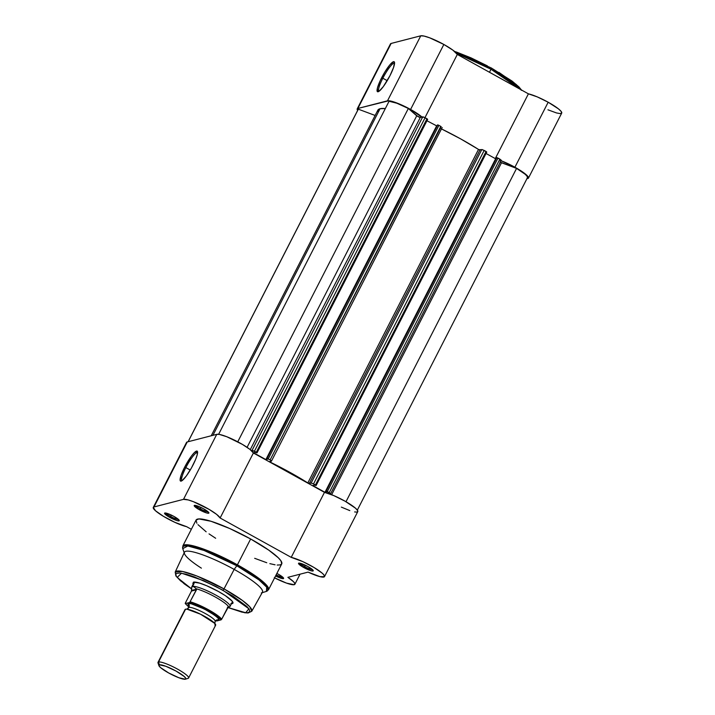<?xml version="1.0" encoding="UTF-8"?>
<svg xmlns="http://www.w3.org/2000/svg" width="715" height="715" viewBox="0 0 715 715"><rect width="100%" height="100%" fill="white"/><g stroke="black" fill="none" stroke-linecap="round" stroke-linejoin="round"><path stroke-width="1.07" d="M394.564 63.206A16.061 2.985 -61 0 0 382.82 78.239L381.631 77.792A17.133 3.182 119 0 1 394.492 62.285A17.133 3.182 119 0 1 389.997 75.638L383.338 86.578L379.093 91.243L377.457 91.663L377.422 88.106L380.21 80.706L384.893 71.956L389.89 64.815L393.509 61.687L394.519 62.42L393.563 67.469L389.997 75.638A17.133 3.182 119 0 1 378.19 91.726A17.133 3.182 119 0 1 381.631 77.792L382.82 78.239A16.061 2.985 119 0 1 394.519 63.179A16.061 2.985 119 0 1 394.564 63.206M491.33 68.014L491.017 69.239L519.564 88.937A48.12 8.196 -152.9 0 0 491.017 69.239L489.471 72.26L491.017 69.239A48.12 8.196 -152.9 0 0 456.474 53.25L491.017 69.239L491.384 68.014L454.427 51.337M387.217 80.67L382.82 78.239L387.217 80.67M500.992 160.687A20.941 3.566 27.1 0 1 514.907 167.23L548.173 102.227A20.941 3.566 -152.9 0 0 528.412 93.835L457.314 54.447L452.944 50.184L443.854 44.464L429.67 37.815L424.111 36.081L420.769 35.804L387.503 100.815A20.941 3.566 27.1 0 1 410.589 109.467L443.854 44.464A20.941 3.566 -152.9 0 0 420.769 35.804L391.15 43.445L390.444 44.455M357.214 108.886L390.479 43.883A20.941 3.566 -152.9 0 1 391.15 43.445L420.769 35.804L387.503 100.815L357.884 108.457L391.15 43.445L357.884 108.457A20.941 3.566 27.1 0 0 357.214 108.886A20.941 3.566 27.1 0 0 357.652 110.378L357.25 108.814L357.884 108.457L388.862 100.752L399.765 104.167L410.589 109.467L443.854 44.464A20.941 3.566 -152.9 0 1 457.314 54.447L424.969 117.644L457.314 54.447L528.412 93.835L495.272 158.596L528.412 93.835L537.331 96.918L548.173 102.227L514.907 167.23L526.767 175.229L528.439 177.374L527.929 178.482L526.866 178.607M499.383 160.097A20.941 3.566 27.1 0 1 500.437 160.473M547.949 109.806L556.556 112.961L560.131 113.596L561.722 113.059L561.132 111.415L558.433 108.841L548.173 102.227A20.941 3.566 -152.9 0 1 561.713 113.086L528.448 178.089A20.941 3.566 27.1 0 1 526.973 178.607M421.957 117.028A20.941 3.566 27.1 0 0 410.589 109.467L422.592 117.609M501.027 160.696L514.907 167.23A20.941 3.566 27.1 0 1 528.448 178.089M521.324 90.322L520.645 89.125M516.328 84.558L498.927 72.394M487.344 65.852L471.096 57.897L456.197 51.936M379.013 91.297A16.061 2.985 119 0 1 378.959 91.27A16.061 2.985 119 0 1 382.82 78.239A16.061 2.985 -61 0 0 379.013 91.297M377.583 111.576L378.11 109.788L380.049 108.725L212.918 435.337L380.049 108.725A73.028 12.441 -152.9 0 0 377.815 110.217L211.22 435.775M358.099 109.69L358.331 109.181L375.134 115.464L358.331 109.181A19.868 3.387 -152.9 0 0 358.17 109.377L188.09 441.736M380.049 108.725L385.322 108.555A73.028 12.441 -152.9 0 0 380.049 108.725M442.183 127.52L271.512 461.032L270.127 459.915L441.146 126.609L438.903 125.357L268.232 458.869L438.903 125.357L440.789 126.403L270.127 459.915L267.044 458.422L437.714 124.91L438.527 125.17L437.401 124.991L266.731 458.503L437.401 124.991L266.731 458.503L267.794 459.093L265.882 459.584L253.691 452.836L255.613 452.345L257.016 452.827L256.328 452.273L426.989 118.761L425.094 117.716L254.433 451.228L256.328 452.273L252.064 450.343L254.433 451.228L425.094 117.716L422.726 116.831L252.064 450.343L251.296 450.539L252.064 450.343L422.726 116.831L420.259 117.466L416.738 115.812L247.086 447.34L416.738 115.812L408.345 108.466L237.755 441.807L408.345 108.466A19.868 3.387 -152.9 0 0 389.067 101.253L218.629 434.309L389.067 101.253L396.825 103.219L408.345 108.466L418.069 116.679L420.027 117.457L423.334 116.92L427.686 119.316L426.989 118.761L256.328 452.273L256.989 452.854L255.613 452.345L253.691 452.836L265.882 459.584L267.794 459.093L267.044 458.422L270.127 459.915L271.512 461.023L269.582 461.55L270.091 462.051L289.986 472.4L308.254 483.179L311.284 483.045L313.519 483.939L316.075 485.565L314.698 485.065L312.777 485.556L324.968 492.304L326.88 491.813L326.308 491.151L330.598 493.743L329.767 493.985L330.598 493.743L501.269 160.232L499.874 159.123L501.269 160.232M426.944 120.764L436.892 125.983L426.944 120.764M441.2 128.772L460.657 138.889L478.916 149.667L482.419 149.641L486.772 152.036L486.075 151.482L315.413 484.993L313.519 483.939L484.18 150.427L486.075 151.482L315.413 484.993L316.102 485.548L314.698 485.065L312.777 485.556L324.968 492.304L495.629 158.793L324.968 492.304L326.88 491.813L325.817 491.223L496.487 157.711L499.874 159.123L329.213 492.635L327.318 491.58L497.989 158.069L499.874 159.123L329.213 492.635L330.598 493.743M486.03 153.475L495.629 158.793L486.03 153.475M499.874 161.974L516.57 168.391L525.302 174.353L527.286 176.525L527.321 177.803M188.161 441.718L358.331 109.181L188.161 441.718M420.259 117.466L250.268 449.663L420.259 117.466M265.882 459.584L436.543 126.072L265.882 459.584M496.487 157.711L325.817 491.223L327.318 491.58L497.989 158.069L496.8 157.631L326.129 491.142L496.487 157.711M501.519 162.752L331.644 494.709L501.519 162.752L516.57 168.391L345.989 501.733L516.57 168.391A19.868 3.387 -152.9 0 1 527.491 177.606L357.339 510.108M271.512 461.032L269.546 461.577L270.529 462.283L271.101 461.166L270.529 462.283A73.028 12.441 27.1 0 1 307.834 482.938L478.496 149.426A73.028 12.441 -152.9 0 0 441.468 128.906M481.812 149.542L479.944 150.025L309.282 483.537L311.15 483.054L481.812 149.542L311.15 483.054L313.519 483.939L484.18 150.427L481.812 149.542M309.282 483.537L307.834 482.938L478.496 149.426L479.944 150.025L309.282 483.537M257.016 452.792L427.65 119.342M316.102 485.503L486.736 152.054M185.846 467.601A16.061 2.985 -61 0 0 182.039 480.659A16.061 2.985 119 0 1 181.994 480.632A16.061 2.985 119 0 1 185.846 467.601L190.244 470.032L185.846 467.601A16.061 2.985 119 0 1 197.546 452.541A16.061 2.985 119 0 1 197.59 452.568A16.061 2.985 -61 0 0 185.846 467.601L184.667 467.154L185.846 467.601M193.023 465A17.133 3.182 119 0 1 181.226 481.088A17.133 3.182 119 0 1 184.667 467.154L191.325 456.215L194.346 452.604L197.206 451.129L197.242 454.686L195.651 459.334L191.45 467.95L186.365 475.94L182.119 480.605L181.154 481.106L180.144 480.373L181.101 475.323L184.667 467.154A17.133 3.182 119 0 1 197.519 451.657A17.133 3.182 119 0 1 193.023 465M166.059 513.093A7.195 1.224 -152.9 0 0 170.653 516.453L169.902 517.463A8.267 1.412 27.1 0 1 164.781 513.021A8.267 1.412 27.1 0 1 173.942 516.427L168.32 513.79L164.557 513.182L168.552 516.686L176.712 520.511L179.036 520.877L178.956 519.93L173.942 516.427A8.267 1.412 27.1 0 1 179.286 520.44A8.267 1.412 27.1 0 1 169.902 517.463L170.653 516.453A7.195 1.224 27.1 0 1 166.059 513.093M276.857 573.439A8.267 1.412 27.1 0 1 278.269 574.19L276.839 573.43M300.005 563.214A7.195 1.224 -152.9 0 0 304.59 566.575L303.848 567.585A8.267 1.412 27.1 0 1 298.727 563.143A8.267 1.412 27.1 0 1 307.888 566.548L301.078 563.509L298.504 563.313L302.499 566.807L310.659 570.633L312.973 571.008L312.902 570.052L307.888 566.548A8.267 1.412 27.1 0 1 313.233 570.561A8.267 1.412 27.1 0 1 303.848 567.585L304.59 566.575A7.195 1.224 27.1 0 1 300.005 563.214M195.678 505.451A7.195 1.224 -152.9 0 0 200.272 508.812L199.53 509.822A8.267 1.412 27.1 0 1 194.409 505.38A8.267 1.412 27.1 0 1 203.56 508.785L197.948 506.149L194.176 505.55L198.18 509.044L206.331 512.87L208.128 513.263L208.887 512.744L203.56 508.785A8.267 1.412 27.1 0 1 208.905 512.798A8.267 1.412 27.1 0 1 199.53 509.822L200.272 508.812A7.195 1.224 27.1 0 1 195.678 505.451M193.399 582.171L193.39 582.171A22.558 3.843 27.1 0 1 218.37 591.457L206.671 585.737L199.798 583.163L193.47 582.144L192.844 583.512L193.685 584.745M227.71 607.482L244.691 612.737L248.168 612.978L251.778 611.245L262.459 592.154A43.821 7.463 -152.9 0 0 234.163 569.399L224.01 588.901A43.016 7.329 27.1 0 1 251.778 611.245L249.732 606.731L242.331 600.403L224.01 588.901L222.991 590.268L248.892 608.778L245.692 612.755L227.719 607.455M201.38 568.157A43.821 7.463 27.1 0 1 184.461 553.642A43.821 7.463 27.1 0 1 234.163 569.399L236.835 565.771L258.928 579.856L266.731 587.23L266.364 591.412A47.673 8.115 -152.9 0 0 236.835 565.771L234.163 569.399A43.821 7.463 27.1 0 1 261.306 592.967L266.364 591.412L268.509 589.759L266.132 584.691L257.847 577.622L237.416 564.814L236.835 565.771A47.673 8.115 -152.9 0 0 182.754 548.628L187.813 545.983L204.061 550.461L236.835 565.771L237.416 564.814A48.12 8.196 27.1 0 1 268.509 589.759L281.728 563.929A48.12 8.196 -152.9 0 0 250.643 538.976L237.416 564.814L250.643 538.976L229.756 528.537L211.032 521.28L198.886 518.92L196.035 520.136L196.884 523.237M153.278 507.409A20.941 3.566 27.1 0 0 166.809 518.268A20.941 3.566 27.1 0 0 186.57 526.651L191.352 529.297L186.57 526.651L174.987 522.397L163.378 516.284L155.53 510.787L153.287 507.391L187.241 441.959A20.941 3.566 -152.9 0 0 186.543 442.397L153.278 507.409A20.941 3.566 27.1 0 1 153.975 506.962L183.487 499.356L188.277 499.946L193.515 501.742L209.146 509.411L216.609 514.362L220.131 518L291.219 557.36L302.82 561.624L313.992 567.478L322.215 573.18L323.94 574.94L324.485 576.665L319.971 576.648L308.076 572.116L287.886 577.327L293.597 581.769L294.946 583.771L294.115 584.709L286.527 583.118L274.283 577.711M305.296 565.216L304.59 566.575L305.296 565.216M200.969 507.453L200.272 508.812L200.969 507.453M171.35 515.095L170.653 516.453L171.35 515.095M341.341 507.114L349.832 510.608M354.64 511.94L356.714 512.101M357.366 511.949L357.661 510.635L355.48 508.177L345.139 501.242L333.842 495.629L324.485 492.349L253.396 452.988L249.875 449.36L242.412 444.399L226.78 436.731L219.469 434.443L216.752 434.345L187.241 441.959L186.579 443.193M275.579 575.95L283.355 578.65L282.702 577.121L278.269 574.19A8.267 1.412 27.1 0 1 283.605 578.203A8.267 1.412 27.1 0 1 275.579 575.95M197.984 524.649L206.152 531.799M209.039 533.882L215.653 538.261M254.674 558.317L266.758 562.732M269.832 563.635L275.069 564.805M277.17 565.056L280.253 564.904L281.755 563.876L280.906 560.775L278.314 557.789L268.751 550.13L250.643 538.976A48.12 8.196 -152.9 0 0 196.062 520.091L182.843 545.92A48.12 8.196 27.1 0 1 237.416 564.814L207.189 550.443L190.941 545.304L182.843 545.92L182.754 548.628L184.461 553.642M191.736 587.221A21.477 3.655 27.1 0 1 191.808 586.863A21.477 3.655 27.1 0 1 192.469 586.425A21.477 3.655 27.1 0 1 214.402 594.335A21.477 3.655 27.1 0 1 230.051 606.436L232.518 601.628A21.477 3.655 27.1 0 1 232.464 601.726M234.163 569.399A43.821 7.463 -152.9 0 0 184.443 552.239L175.202 572.054A43.016 7.329 27.1 0 1 224.01 588.901L234.163 569.399M191.584 588.901L184.238 583.851L175.899 575.986L175.202 572.054L182.352 571.446L196.893 576.022L224.01 588.901L222.991 590.268L203.516 580.616L181.503 573.189L177.168 577.434L191.584 588.874L180.466 580.759L176.614 576.692L175.774 574.735L176.355 573.475L179.84 572.992L186.168 574.225L194.793 577.059L215.841 586.461L232.911 596.113L246.872 606.499L249.106 609.073L249.839 611.745L247.381 612.8L241.947 612.138L227.665 607.437M230.802 603.683L232.947 603.129L232.044 601.02L225.368 595.675L218.37 591.457A22.558 3.843 27.1 0 1 232.938 602.414A22.558 3.843 27.1 0 1 231.025 603.701M282.8 577.211A7.195 1.224 27.1 0 1 276.142 574.842A7.195 1.224 -152.9 0 0 282.8 577.211M178.473 519.448A7.195 1.224 27.1 0 1 170.653 516.453A7.195 1.224 -152.9 0 0 178.473 519.448M208.101 511.806A7.195 1.224 27.1 0 1 200.272 508.812A7.195 1.224 -152.9 0 0 208.101 511.806M312.419 569.569A7.195 1.224 27.1 0 1 304.59 566.575A7.195 1.224 -152.9 0 0 312.419 569.569M324.512 576.612L357.777 511.6A20.941 3.566 -152.9 0 0 346.06 501.769A20.941 3.566 -152.9 0 0 324.485 492.349L291.219 557.36A20.941 3.566 27.1 0 1 312.795 566.78A20.941 3.566 27.1 0 1 324.512 576.612A20.941 3.566 27.1 0 1 308.076 572.116L287.886 577.327A20.941 3.566 27.1 0 1 294.893 584.253A20.941 3.566 27.1 0 1 274.596 577.872M253.396 452.988L220.131 518L291.219 557.36L324.485 492.349L253.396 452.988A20.941 3.566 -152.9 0 0 236.191 440.994A20.941 3.566 -152.9 0 0 216.752 434.345L183.487 499.356A20.941 3.566 27.1 0 1 202.926 506.005A20.941 3.566 27.1 0 1 220.131 518L253.396 452.988M187.241 441.959L153.975 506.962L183.487 499.356L216.752 434.345L187.241 441.959M215.099 625.553L214.795 623.417L200.45 614.167L186.964 609.171L185.551 609.198L185.051 610.181M188.501 605.399L188.447 603.54A3.495 3.378 -104.5 0 1 186.74 609.109A3.495 3.378 75.5 0 0 188.849 607.393A15.033 2.556 27.1 0 1 203.65 612.639A15.033 2.556 27.1 0 1 215.206 621.183A15.033 2.556 -152.9 0 0 203.65 612.639A15.033 2.556 -152.9 0 0 188.849 607.393A3.495 3.378 75.5 0 0 188.447 603.54C189.591 602.566 195.91 604.935 207.413 610.646C217.289 616.768 220.81 619.86 217.995 619.905A3.495 3.378 75.5 0 0 216.806 619.994A3.495 3.378 -104.5 0 1 217.995 619.905L218.468 618.868L217.834 617.921L214.911 615.365L204.454 609.064L191.173 603.755L188.447 603.54L187.911 603.916L188.608 605.525M185.453 679.17L188.072 678.365A17.187 2.923 -152.9 0 0 188.143 678.347A17.187 2.923 -152.9 0 0 177.383 669.034A17.187 2.923 -152.9 0 0 158.533 662.01L185.551 609.198A17.187 2.923 -152.9 0 0 185.033 609.546L158.006 662.358A17.187 2.923 27.1 0 1 158.533 662.01A17.187 2.923 -152.9 0 0 158.006 662.921L158.927 665.647A15.095 2.574 27.1 0 1 159.391 664.834L158.533 662.01L159.391 664.834L165.8 666.273L176.051 671.072L184.139 676.426L185.757 678.294L185.337 679.205A15.095 2.574 27.1 0 1 171.082 674.254A15.095 2.574 27.1 0 1 158.927 665.647M185.265 603.21L191.477 591.055L191.665 587.48L194.703 582.064L192.469 586.425L194.033 586.872L196.643 589.16L189.69 602.477L203.167 607.83L216.681 615.767L221.078 619.851L216.752 620.969L214.929 620.45M188.671 606.856L185.364 603.594L189.69 602.477L185.31 603.603L185.31 603.111L191.477 591.055L196.491 589.759L191.477 591.055L191.727 590.429L196.643 589.16L191.727 590.429L191.665 587.48L192.469 586.425A21.477 3.655 -152.9 0 0 191.754 587.042L191.665 587.48M229.819 606.722L229.953 606.588A21.477 3.655 -152.9 0 0 214.866 594.585A21.477 3.655 -152.9 0 0 192.469 586.425L194.033 586.872L196.232 588.776A20.941 3.566 27.1 0 1 215.206 596.971A20.941 3.566 27.1 0 1 228.496 606.642L229.399 606.874L227.406 607.267L229.792 606.74L227.879 607.142L221.65 619.306M221.078 619.851L221.704 619.199A20.941 3.566 -152.9 0 0 208.619 609.841A20.941 3.566 -152.9 0 0 190.315 601.824A20.941 3.566 27.1 0 1 208.619 609.841A20.941 3.566 27.1 0 1 221.704 619.199L228.496 606.642A20.941 3.566 -152.9 0 0 215.206 596.971A20.941 3.566 -152.9 0 0 196.232 588.776L196.491 589.759L189.69 602.477A20.297 3.459 27.1 0 1 208.172 610.449A20.297 3.459 27.1 0 1 221.078 619.851L216.752 620.969M185.337 679.205L178.929 677.766L168.677 672.967L160.589 667.613L158.971 665.745L159.391 664.834A15.095 2.574 27.1 0 1 175.944 671.01A15.095 2.574 27.1 0 1 185.391 679.187A15.095 2.574 27.1 0 1 185.337 679.205M188.599 678.017L215.626 625.205A17.187 2.923 -152.9 0 0 203.105 615.526A17.187 2.923 -152.9 0 0 185.551 609.198L158.533 662.01A17.187 2.923 27.1 0 1 176.078 668.328A17.187 2.923 27.1 0 1 188.599 678.017A17.187 2.923 27.1 0 1 188.072 678.365M185.274 603.594L188.662 606.883M454.347 51.274L491.384 68.014L512.065 81.072L518.965 86.935L521.467 89.992M257.016 452.827L427.686 119.316M316.102 485.548L486.772 152.036M294.893 584.253L300.041 574.19M188.751 605.685L188.385 607.696L186.964 609.171M214.795 623.417L215.161 621.398L216.582 619.923M191.808 586.863L194.274 582.055M188.143 678.347L185.391 679.187M215.662 620.692L216.663 620.977"/></g></svg>
